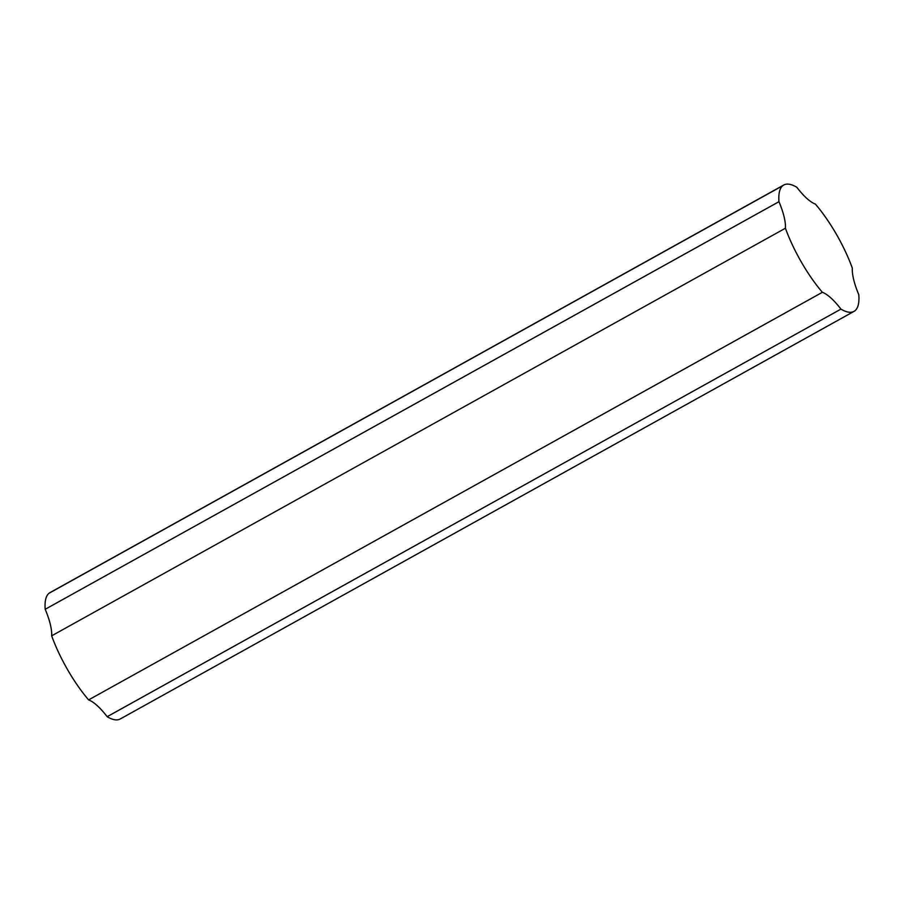 <?xml version="1.0" encoding="UTF-8"?>
<svg xmlns="http://www.w3.org/2000/svg" width="904" height="904" viewBox="0 0 904 904"><rect width="100%" height="100%" fill="white"/><g stroke="black" fill="none" stroke-linecap="round" stroke-linejoin="round"><path stroke-width="1.36" d="M853.986 311.394L120.221 718.996A72.286 22.103 -119.1 0 1 107.158 716.702L840.935 309.111A72.286 22.103 60.9 0 0 853.986 311.394A72.286 22.103 60.9 0 0 854.981 310.727A72.286 22.103 -119.1 0 1 840.935 309.111A46.285 14.148 60.9 0 0 822.38 292.297L88.615 699.899A72.286 22.103 -119.1 0 1 51.664 635.828L785.429 228.226A72.286 22.103 60.9 0 0 822.38 292.297A72.286 22.103 -119.1 0 1 785.429 228.226A46.285 14.148 60.9 0 0 778.965 201.682L45.2 609.285A72.286 22.103 -119.1 0 1 49.019 593.273L782.785 185.682A72.286 22.103 60.9 0 0 778.965 201.682A72.286 22.103 -119.1 0 1 782.785 185.682A72.286 22.103 -119.1 0 1 796.842 187.297A46.285 14.148 60.9 0 0 815.385 204.101A72.286 22.103 -119.1 0 1 852.336 268.172A46.285 14.148 60.9 0 0 858.8 294.715A72.286 22.103 -119.1 0 1 854.981 310.727A72.286 22.103 60.9 0 0 858.8 294.715A46.285 14.148 -119.1 0 1 852.336 268.172A72.286 22.103 60.9 0 0 815.385 204.101A46.285 14.148 -119.1 0 1 796.842 187.297A72.286 22.103 60.9 0 0 783.779 185.004A72.286 22.103 60.9 0 0 782.785 185.682L49.019 593.273A72.286 22.103 60.9 0 0 45.2 609.285A46.285 14.148 -119.1 0 1 51.664 635.828A72.286 22.103 60.9 0 0 88.615 699.899A46.285 14.148 -119.1 0 1 107.158 716.702A72.286 22.103 60.9 0 0 121.215 718.318M51.11 592.12A72.286 22.103 60.9 0 0 49.019 593.273A72.286 22.103 -119.1 0 1 50.014 592.606L783.779 185.004M107.158 716.702A46.285 14.148 60.9 0 0 88.615 699.899L822.38 292.297A46.285 14.148 -119.1 0 1 840.935 309.111L107.158 716.702M51.664 635.828A46.285 14.148 60.9 0 0 45.2 609.285L778.965 201.682A46.285 14.148 -119.1 0 1 785.429 228.226L51.664 635.828"/></g></svg>
